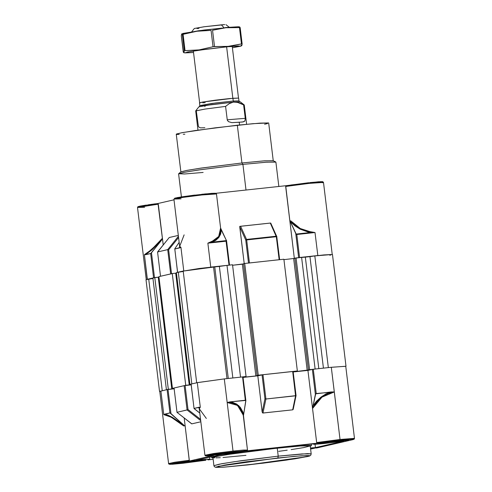 <?xml version="1.0" encoding="UTF-8"?>
<svg xmlns="http://www.w3.org/2000/svg" width="492" height="492" viewBox="0 0 492 492"><rect width="100%" height="100%" fill="white"/><g stroke="black" fill="none" stroke-linecap="round" stroke-linejoin="round"><path stroke-width="0.74" d="M226.615 46.863L232.833 98.265L226.615 46.863M221.314 24.821L224.001 27.7L221.314 24.821L224.739 24.6L204.328 26.746L194.34 28.481L204.1 26.777L221.314 24.821M205.558 105.429L199.838 105.608L215.182 103.037L233.257 101.051L238.977 100.872L238.638 98.074L232.919 98.259L233.257 101.051L234.118 102.029M204.9 106.672L204.943 105.552L234.948 101.985L239.346 102.797L244.272 105.005L240.188 101.807L234.167 102.022L211.947 104.538L198.885 106.801L195.681 110.885L205.219 109.04L225.607 106.42L204.869 109.095L195.668 110.921L197.993 130.128M238.146 102.416L233.386 102.115L237.144 102.188L243.645 104.907L245.317 118.744L244.856 121.075L243.515 121.831L239.247 122.293L239.573 124.968L239.247 122.293L231.775 122.6L228.454 121.622L227.279 120.251L225.588 106.395L229.272 103.64L233.386 102.115L229.272 103.64L225.588 106.395L227.279 120.251L228.454 121.622L231.775 122.6L242.624 121.991L244.856 121.075L245.317 118.744L243.62 104.888L245.244 118.301L227.23 119.808L245.244 118.301L245.317 118.744L243.645 104.907L244.29 105.036L246.615 124.248M234.081 102.029L233.257 101.051L238.977 100.872L239.635 101.727M204.838 127.729L200.533 127.871L199.02 127.219L198.43 126.364L196.32 111.044L195.681 110.885M205.219 102.631L202.79 102.816M199.875 102.908L202.809 102.004L215.268 100.19L229.955 98.523L238.638 98.074M199.838 105.608L211.886 103.474L233.257 101.051L232.919 98.259L202.766 102.016L199.5 102.816L199.838 105.608L199.408 106.592M198.946 28.358L196.984 28.505M183.485 52.423L181.327 35.787L181.825 33.886L182.335 34.489L184.309 50.793L183.947 52.607L183.485 52.423M184.309 50.793L183.947 52.607L183.301 52.097L181.327 35.787L181.689 33.973L182.335 34.489L184.309 50.793L185.078 50.658L183.104 34.348L196.941 31.217L211.068 30.412L213.036 46.722L199.198 49.852L185.078 50.658L183.104 34.348L196.941 31.217L211.068 30.412L213.036 46.722L199.198 49.852L184.432 50.707M213.036 46.722L214.5 46.543L212.526 30.24L225.859 27.755L239.481 27.601L241.449 43.911L228.116 46.389L214.5 46.543L212.526 30.24L225.859 27.755L239.481 27.601L241.449 43.911L227.636 46.765L206.523 49.188L189.137 51.752L184.955 52.841L193.534 52.515L185.183 52.915L187.507 52.06L197.716 50.387L227.636 46.765L228.116 46.389L213.128 46.691M182.821 33.462L204.198 29.994L225.859 27.755L198.516 30.75L181.782 33.899M182.434 34.502L183.024 34.372M241.941 45.295L242.138 43.856L240.17 27.564L239.524 27.054M240.17 27.564L239.69 26.968L238.288 26.746L225.311 27.57L238.306 26.753M241.135 45.172L241.775 45.688L242.138 43.874M227.636 46.765L240.84 46.014L232.433 47.81L240.637 46.199L238.122 45.928L227.636 46.765M238.515 26.82L238.165 27.066M183.35 33.757L182.63 33.647M241.449 43.911L242.138 43.862L240.17 27.57L239.481 27.601L240.078 27.607M242.07 43.819L241.529 43.886M240.65 46.199L241.775 45.688M183.104 34.348L182.335 34.489M183.301 52.09L181.333 35.805M205.97 460.217L183.252 463.249L169.334 464.227L173.731 463.2L189.149 461.047L213.184 455.518L205.73 455.838L212.931 454.38L234.543 451.65L246.799 450.838L317.463 443.194L316.639 442.542L307.906 370.39L312.709 369.326L331.325 367.309L340.058 439.461L354.48 438.464L345.747 366.306L331.325 367.309L345.747 366.312M189.315 460.709L185.133 425.764L189.309 460.26L174.771 462.252L168.51 463.569L174.537 462.283L189.309 460.26L189.149 461.047L213.184 455.518L217.193 453.759L247.359 450.481L247.451 450.032L243.337 450.075L233.03 451.041L213.756 453.476L204.912 455.192L213.756 453.476L233.03 451.041L227.156 402.499L237.501 405.39L243.497 415.482L247.451 450.032L243.276 415.531L242.341 412.431L239.463 407.333L235.237 403.907L230.01 402.45L227.156 402.499L233.03 451.041L243.337 450.075L247.451 450.032L246.799 450.838L317.463 443.194L336.608 440.611L352.475 439.178L353.834 439.27L352.746 439.663L310.593 449.061M214.61 457.892L212.987 457.56L215.551 456.724L228.368 454.442L277.236 448.144L278.208 456.158L277.869 457.984L301.498 455.795L309.062 455.586L307.18 456.656L247.648 464.94L222.901 467.203L215.865 467.074L224.635 465.051L246.258 461.822L293.718 456.41L306.682 455.543L309.579 455.69L308.447 456.342L294.813 458.864L270.372 462.265L247.648 464.94L224.02 467.129L216.455 467.338L218.337 466.268L277.869 457.984L278.208 456.158L241.215 460.715L221.751 463.71L213.928 465.647L219.229 464.177L234.155 461.73L278.208 456.158L277.236 448.144L233.183 453.71L218.263 456.158L212.962 457.628L213.928 465.647L214.327 466.576L215.465 467.246L224.647 467.092L263.14 463.163L286.621 460.082L309.468 456.053L310.76 455.254L311.172 453.876L307.506 453.642L278.208 456.158L302.02 453.938L311.172 453.876L310.206 445.863L301.049 445.918L277.236 448.144L300.175 445.98L310.206 445.863M310.489 448.224L312.389 448.267L310.557 448.766L312.358 448.237L310.489 448.224M328.305 442.917L328.207 442.13L328.305 442.917L347.967 440.18L348.76 439.86L347.198 439.83L338.287 440.617L348.791 439.891L328.305 442.917L317.795 443.643L338.287 440.617L323.871 442.449L317.832 443.673L328.305 442.917M221.277 454.497L221.185 453.71L221.277 454.497L240.945 451.761L241.738 451.441L240.176 451.41L231.258 452.197L241.769 451.471L221.277 454.497L210.773 455.223L231.258 452.197L216.843 454.03L210.804 455.254L221.277 454.497M184.875 462.874L184.783 462.086L184.875 462.874L204.543 460.137L205.336 459.817L203.774 459.792L194.857 460.573L205.367 459.848L184.875 462.874L174.371 463.599L194.857 460.573L180.441 462.406L174.894 463.685L184.875 462.874M315.458 447.628L315.052 444.276L315.458 447.628L343.502 441.17L323.453 443.606L316.055 444.227L313.312 444.184L314.376 443.815L245.188 451.299L219.838 454.829L196.302 460.241L206.087 459.331L209.85 459.307L207.864 459.872L213.159 459.3L207.864 459.872L209.512 459.214L206.265 459.319L196.302 460.241L219.838 454.829L245.188 451.299L314.376 443.815L313.318 444.165L314.093 444.294L320.71 443.864L343.502 441.17L315.458 447.628L310.458 447.96L315.458 447.628M277.629 448.052L302.039 445.777L308.982 445.444L311.418 445.715L310.255 446.262L311.313 445.617L309.732 445.451L301.141 445.838L268.115 449.116L227.538 454.51L214.401 456.853L211.769 457.701L213.011 458.034L211.745 457.775L217.181 456.268L232.476 453.759L277.629 448.052M224.297 378.889L243.023 376.878L224.297 378.889L197.31 382.641L224.297 378.889L227.156 402.499L224.297 378.889M243.085 377.401L257.777 375.814L262.968 374.701L293.152 371.454L292.66 371.491L295.6 395.783L265.908 399L262.968 374.701L292.66 371.491L295.6 395.783L292.672 409.848L262.71 413.016L262.168 412.136L257.777 375.814L243.085 377.401M293.214 371.977L307.906 370.39L293.214 371.977M159.777 391.417L167.249 389.566L174.119 388.809L167.108 389.596L159.777 391.417L168.627 463.901L169.752 464.319L173.596 464.159L183.245 463.249L172.335 464.239L169.543 464.073L189.211 461.004M176.997 412.241L174.02 388.01L184.162 385.666L191.167 384.879L184.162 385.666L187.101 409.965L177.003 412.29L174.057 387.991L184.162 385.666L187.101 409.965L200.73 420.635L187.101 409.965L187.458 409.811L177.003 412.29L174.063 388.01M194.112 408.581L199.82 413.114L194.02 408.428L191.111 384.067L197.31 382.641L200.287 407.253L194.051 408.366L191.074 384.08L197.31 382.641L200.287 407.253L199.512 407.708L199.291 408.772L204.912 455.192L205.379 455.813L206.88 455.949L213.184 455.518M205.699 460.297L183.252 463.249L205.724 460.297M296.018 395.445L295.6 395.783L292.931 409.744L293.226 409.209L292.672 409.848L262.98 413.059L265.908 399L296.006 395.654L293.115 371.466L296.067 395.537M212.839 454.848L211.449 454.971M185.133 425.764L183.725 425.937L174.02 418.926L168.762 415.949L166.665 415.07L163.768 414.633L160.909 391.023L163.768 414.633L169.931 412.923L167.108 389.596L169.931 412.923L164.672 414.129L167.913 415.107L172.366 417.364L183.731 425.076L170.952 413.575L168.036 389.467L170.952 413.575L169.931 412.923L184.469 425.838L172.366 417.364L164.672 414.129L163.768 414.633L171.228 417.241L183.725 425.937L185.133 425.764L183.725 425.937L185.133 425.764L184.186 417.948L185.133 425.764M182.932 462.572L175.047 463.347M316.639 442.542L340.058 439.461L334.302 391.915L328.053 393.594L321.971 397.155L316.627 402.272L312.512 408.477L316.639 442.542L340.058 439.461L354.375 438.403M200.871 421.798L191.745 423.858L176.96 412.29L191.812 423.883L200.871 421.798M191.714 423.827L176.96 412.284M245.926 455.352L222.987 457.511M220.275 457.689L216.068 457.88M310.175 445.93L303.675 447.566L291.159 449.608M287.236 450.18L278.681 451.373M200.576 419.375L187.987 409.516L185.084 385.537L187.987 409.516L187.458 409.811L187.987 409.516L200.576 419.375M243.497 415.482L245.902 400.691L245.348 400.242L242.525 376.915L245.348 400.242L229.899 401.915L245.797 400.433L243.497 415.482M227.156 402.499L229.899 401.915L232.359 402.253L236.8 404.104L240.373 407.407L242.845 411.952L243.62 414.602L238.712 405.586L229.899 401.915L227.156 402.499M257.777 375.814L262.168 412.136L264.942 398.809L262.039 374.83L257.777 375.814M331.325 367.309L334.302 391.915L316.202 393.557L313.263 369.258L331.325 367.309M334.302 391.915L321.971 397.155L312.512 408.477L315.366 394.35L312.34 369.387L307.906 370.39L312.512 408.477L315.673 393.821L331.251 391.927L325.981 393.92L320.944 397.112L316.436 401.306L312.746 406.244L320.944 397.112L331.251 391.927L334.259 391.915M199.223 407.173L198.959 407.837L199.395 409.621L199.223 407.173L194.02 408.428M317.199 443.175L343.311 439.891L352.475 439.178L352.746 439.663L352.057 438.538M316.418 448.027L352.819 439.651L316.491 448.003M242.98 376.89L245.908 400.728M312.34 369.387L315.366 394.35L316.202 393.557L313.263 369.258L312.34 369.387M296.067 395.568L293.238 409.166M265.908 399L262.968 374.701L262.039 374.83L264.942 398.809L265.908 399L264.942 398.809L262.168 412.136L262.98 413.059L265.908 399M194.014 408.409L191.111 384.086M200.287 407.253L199.285 408.717L206.32 418.446M146.075 279.64L152.963 278.46L146.007 279.708L159.531 391.46M152.901 277.992L158.233 277.187L154.783 277.562L168.307 389.32L174.113 388.748L171.29 389.055L171.757 388.944L158.233 277.187L171.757 388.944L166.425 389.75L168.307 389.32L154.783 277.562L152.901 277.992L166.425 389.75L152.901 277.992M158.239 277.248L158.996 277.162L158.239 277.248M158.934 276.609L172.237 273.546L175.693 273.171L172.237 273.546L185.761 385.298L191.154 384.775L188.743 385.033L189.217 384.928L175.693 273.171L189.217 384.928L185.761 385.298L172.458 388.36L185.761 385.298L172.237 273.546L158.934 276.609L172.458 388.36L158.934 276.609M175.699 273.226L176.456 273.146L175.699 273.226M176.388 272.586L183.227 271.467L178.27 272.156L191.794 383.914L189.912 384.344L191.794 383.914L178.27 272.156L176.388 272.586L189.912 384.344L176.388 272.586M183.184 271.067L199.057 268.515L232.525 264.776L246.049 376.534L240.526 377.13L246.049 376.534L232.525 264.776L227.003 265.373L240.526 377.13L227.003 265.373L219.37 266.436L232.864 377.961L219.37 266.436L214.764 266.935L228.263 378.459L214.764 266.935L183.184 271.067L196.702 382.782L183.184 271.067M232.581 265.231L243.571 263.89L242.347 264.173L255.871 375.931L258.251 375.212L297.377 370.98L293.189 371.774L297.377 370.98L258.251 375.212L244.727 263.46L283.853 259.222L297.377 370.98L283.853 259.222L244.727 263.46L258.251 375.212L257.076 375.482L258.454 375.334L255.871 375.931L242.347 264.173L232.581 265.231M243.552 263.73L244.727 263.46L243.552 263.73L257.076 375.482L243.552 263.73M283.909 259.678L294.899 258.337L283.909 259.678M345.993 366.257L331.793 367.253L345.993 366.257L332.469 254.499L314.831 255.889L328.355 367.629L314.831 255.889L309.935 256.639L323.435 368.157L309.935 256.639L305.335 257.138L318.828 368.656L305.335 257.138L296.049 257.906L309.573 369.658L315.101 369.062L308.398 369.929L309.573 369.658L296.049 257.906L294.874 258.177L308.398 369.929L309.782 369.781L307.199 370.378L293.675 258.62L307.199 370.378L293.207 371.891L309.782 369.781L308.398 369.929L294.874 258.177L324 254.911L332.469 254.505M330.864 254.991L329.757 255.213M159.795 391.552L160.755 391.054L159.795 391.552M174.045 388.188L172.458 388.36L174.045 388.188M191.087 384.215L189.912 384.344L191.087 384.215M197.477 382.604L223.829 378.938L197.477 382.604M243.073 377.315L255.871 375.931L243.073 377.315M301.578 257.304L315.101 369.062L301.578 257.304M227.021 378.594L213.503 266.849L227.021 378.594M162.237 390.716L148.719 279.001L162.237 390.716M278.816 186.48L275.864 162.102L266.713 162.157L242.9 164.383L246.006 190.029L242.9 164.383L241.923 162.95L201.117 168.086L186.8 170.398L180.915 171.862L178.682 173.762L184.875 172.218L199.949 169.789L242.9 164.383L198.848 169.949L183.922 172.397L178.621 173.867L181.407 196.911M203.116 172.471L184.58 174.008L178.682 173.762M180.859 171.966L185.896 170.57L200.072 168.239L241.923 162.95L237.353 125.202L195.502 130.491L181.327 132.822L176.29 134.218L180.853 171.917M204.574 194.002L215.637 193.313L202.298 194.242M207.913 243.134L215.76 239.592L218.7 236.48L220.342 232.544L220.582 228.036L216.462 193.965L202.046 194.973L201.732 194.297L202.046 194.973L216.462 193.965L216.296 193.584M321.583 182.138L320.827 181.665L309.905 182.6M290.907 184.961L318.349 181.812L322.777 181.696L323.49 182.397L309.068 183.393L308.755 182.717L309.068 183.393L319.388 182.427L323.49 182.384L322.358 182.79M229.247 265.133L210.305 267.181L210.773 267.131L207.876 243.153L226.105 241.178L229.001 265.157L210.773 267.131L207.876 243.153L211.714 241.677L218.7 236.48L220.582 228.036L216.462 193.965M183.953 270.852L177.55 272.328L183.953 270.852M170.779 273.89L160.497 276.252L157.594 251.941L167.692 249.616L170.638 273.915L160.533 276.24L157.594 251.941L169.254 237.482L178.313 235.397L169.254 237.482L157.557 251.972L167.692 249.616L170.638 273.915L171.56 273.786M153.725 277.814L147.231 279.302L144.408 254.653L147.28 253.134L151.524 249.653L162.446 238.269L158.319 204.198L143.553 206.222L137.52 207.507L146.241 279.567M314.001 232.347L308.287 232.07L300.12 229.143L294.96 225.853L290.372 221.701L290.052 220.926L296.19 234.051L310.975 232.452L310.987 231.953L300.305 228.509L290.747 220.828L289.825 220.976L294.364 258.46L285.741 186.025L308.755 182.717L286.264 185.675L285.649 186.48L309.068 183.393L285.649 186.48L289.825 220.976L290.747 220.828L295.237 225.108L300.305 228.509L305.655 230.84L315.015 232.507L296.787 234.481L299.573 257.525L317.801 255.551L315.015 232.507L317.801 255.551L318.269 255.502L299.29 257.556M279.382 259.708L249.161 262.98M215.822 193.294L286.276 185.675L215.822 193.294M270.815 223.454L270.459 223.048L239.752 226.394L244.192 263.583L239.745 226.818L245.729 240.035L248.515 263.048L245.729 240.035L246.529 239.426L276.221 236.209L270.274 223.067L240.582 226.283L246.529 239.426L240.582 226.283L239.752 226.394L239.745 226.818L245.729 240.035L246.658 239.905L249.444 262.949L279.136 259.733L276.344 236.695L245.729 240.035L246.529 239.426L246.658 239.905L246.529 239.426L276.781 236.443L276.221 236.209L276.344 236.695L270.274 223.067L270.815 223.454M184.106 234.893L179.648 246.418L180.927 247.273L183.787 270.889L180.927 247.273L174.765 248.989L177.587 272.316L174.765 248.989L180.023 247.777L179.586 247.347L179.555 245.668L180.023 247.777L180.927 247.273L180.121 247.23L179.642 246.375L173.922 199.125L182.772 197.409L202.046 194.973L183.393 197.323L173.971 199.063L181.025 198.854M175.459 198.424L180.81 197.003L194.703 195.109M191.16 195.552L177.169 197.618L174.912 198.405M140.368 206.763L141.019 205.951L157.987 203.522L174.008 199.838L157.987 203.522L163.252 244.911L162.446 238.269L161.358 240.496L151.487 252.734L154.5 277.629L151.487 252.734L150.644 253.546L153.584 277.839L147.385 279.265L144.408 254.653L150.644 253.546L145.472 254.733L152.151 249.702L161.358 240.496L150.644 253.546L153.584 277.839L154.513 277.709M155.435 203.842L148.258 204.807M146.142 205.115L139.9 206.166M139.021 206.363L138.178 206.652M321.977 181.646L318.435 181.806M157.698 203.75L158.184 203.688M178.565 237.519L168.658 249.807L171.548 273.706L168.658 249.807L167.692 249.616L168.658 249.807L178.565 237.519M179.156 242.39L174.771 248.774L179.156 242.39M207.876 243.153L211.99 242.175L218.829 237.525L221.289 230.01L220.582 228.036L226.468 240.613L211.99 242.175L215.883 240.287L218.829 237.525L220.662 234.038L221.289 230.01L226.468 240.613L211.99 242.175L211.714 241.677L211.99 242.175L207.876 243.153L226.105 241.178L226.468 240.613L226.105 241.178L229.001 265.157L229.5 265.127M298.65 257.654L299.573 257.525L296.787 234.481L295.729 233.54L298.644 257.623L295.729 233.54L290.366 221.701L300.12 229.143L310.975 232.452L296.19 234.051L296.787 234.481L315.015 232.507L310.975 232.452L315.015 232.507M177.55 272.322L174.771 248.774M178.424 236.314L167.692 249.616L178.424 236.314M169.174 237.581L157.606 252.027M248.515 263.079L249.444 262.949L246.658 239.905L276.842 236.658L276.344 236.695L279.136 259.733L279.628 259.702M276.805 236.658L270.711 223.042M144.408 254.653L151.524 249.653L162.446 238.269L161.358 240.496L145.472 254.733M144.623 207.23L137.539 207.464L158.319 204.198M179.242 134.457L176.899 134.414L176.314 134.15L176.69 133.935L182.489 132.6L214.986 127.84L252.956 123.652L268.577 122.945L259.973 123.092L237.353 125.202L241.923 162.95L264.542 160.841L273.238 160.786M267.457 123.584L264.542 124.255M184.863 134.168L183.239 134.273M242.9 164.383L265.908 162.212L275.778 162.009L273.158 160.7L263.78 160.896L241.923 162.95L242.9 164.383M237.064 451.631L215.373 454.251L237.076 451.625M218.147 453.839L234.143 451.902L218.147 453.839M196.179 460.684L178.965 462.634M181.745 462.216L197.741 460.278L181.745 462.216M344.092 440.051L339.609 440.727L339.345 439.922M339.621 440.727L322.401 442.671L344.105 440.045M325.175 442.259L341.165 440.322L325.175 442.259M339.775 440.26L339.628 440.721M238.509 98.013L232.255 46.334M229.18 27.208L225.92 24.655M191.782 31.734L194.34 28.481M199.611 102.717L193.356 51.045M183.78 52.693L185.164 52.908M211.615 456.717L211.745 457.775M311.418 445.715L311.233 444.153M209.592 457.185L209.85 459.307M352.819 439.651L354.166 439.184L354.48 438.464M173.922 199.125L174.924 198.11L192.237 195.416L211.474 193.381L215.232 193.227L216.339 193.639M332.205 254.413L323.49 182.397M160.497 276.246L157.557 251.972M226.505 240.373L229.493 265.108M279.628 259.684L276.781 236.443M157.993 203.522L139.211 206.314L137.828 206.794L137.52 207.507M273.232 160.743L268.669 123.037M232.593 452.308L215.367 454.257M339.615 440.727L322.389 442.677"/></g></svg>
